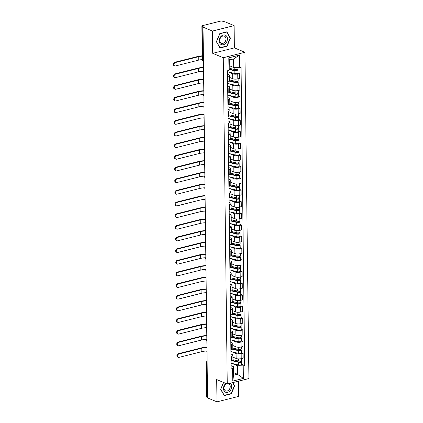 <?xml version="1.0" encoding="UTF-8"?>
<svg xmlns="http://www.w3.org/2000/svg" width="423" height="423" viewBox="0 0 423 423"><rect width="100%" height="100%" fill="white"/><g stroke="black" fill="none" stroke-linecap="round" stroke-linejoin="round"><path stroke-width="0.63" d="M234.104 25.613L212.446 31.064L203.029 27.13L207.556 397.916L216.973 401.85L216.703 379.584L227.257 383.989L248.914 378.537L244.928 52.288L234.374 47.878L234.104 25.613L224.687 21.679L224.053 21.837L222.588 21.229A1.576 0.508 -0.7 0 0 220.378 21.15L202.511 25.644A1.576 0.508 -0.7 0 0 201.877 26.062A1.576 0.508 -0.7 0 0 202.194 26.358L202.606 60.209A1.576 1.2 112.7 0 0 203.262 61.346L203.447 61.425M216.973 401.85L238.63 396.399L238.445 381.171M212.446 31.064L212.716 53.33L223.27 57.734L227.257 383.989M203.029 27.13L203.659 26.972L202.194 26.358M207.556 397.493L206.72 397.149A1.576 0.508 179.3 0 1 206.408 396.848L205.996 362.997A1.576 0.508 -0.7 0 0 206.308 363.299L206.72 397.149M232.914 357.128L236.145 358.477A3.627 1.163 -0.7 0 0 241.226 358.651L243.151 358.17L243.088 353.237L241.163 353.723A3.627 1.163 179.3 0 1 236.082 353.543L231.846 351.772M231.439 356.166L231.503 361.099A3.627 1.163 -0.7 0 0 232.951 360.147L232.893 355.214A3.627 1.163 179.3 0 1 231.439 356.166L230.969 356.288M231.503 361.099L231.032 361.221M241.48 352.565L243.088 353.237M230.942 354.014L232.169 354.527A3.627 1.163 179.3 0 1 232.893 355.214M232.772 345.469L236.002 346.818A3.627 1.163 -0.7 0 0 241.084 346.997L243.008 346.511L242.945 341.578L241.02 342.064A3.627 1.163 179.3 0 1 235.939 341.884L231.704 340.118M230.889 349.562L231.36 349.446A3.627 1.163 -0.7 0 0 232.809 348.489L232.75 343.555A3.627 1.163 179.3 0 1 231.296 344.512L230.826 344.629M241.337 340.906L242.945 341.578M230.799 342.36L232.026 342.873A3.627 1.163 179.3 0 1 232.75 343.555M232.634 333.816L235.86 335.159A3.627 1.163 -0.7 0 0 240.941 335.339L242.865 334.852L242.807 329.924L240.877 330.405A3.627 1.163 179.3 0 1 235.796 330.231L231.561 328.46M230.746 337.903L231.217 337.787A3.627 1.163 -0.7 0 0 232.671 336.835L232.608 331.902A3.627 1.163 179.3 0 1 231.154 332.853L230.683 332.97M241.195 329.247L242.807 329.924M230.657 330.701L231.883 331.214A3.627 1.163 179.3 0 1 232.608 331.902M232.491 322.157L235.717 323.505A3.627 1.163 -0.7 0 0 240.798 323.68L242.723 323.198L242.665 318.265L240.735 318.752A3.627 1.163 179.3 0 1 235.653 318.572L231.418 316.801M230.604 326.249L231.074 326.128A3.627 1.163 -0.7 0 0 232.528 325.176L232.465 320.243A3.627 1.163 179.3 0 1 231.011 321.194L230.54 321.316M241.052 317.594L242.665 318.265M230.514 319.042L231.741 319.555A3.627 1.163 179.3 0 1 232.465 320.243M232.349 310.498L235.574 311.846A3.627 1.163 -0.7 0 0 240.655 312.026L242.58 311.54L242.522 306.606L240.592 307.093A3.627 1.163 179.3 0 1 235.511 306.913L231.275 305.147M230.461 314.59L230.932 314.469A3.627 1.163 -0.7 0 0 232.386 313.517L232.322 308.584A3.627 1.163 179.3 0 1 230.868 309.541L230.398 309.657M240.909 305.935L242.522 306.606M230.371 307.389L231.598 307.902A3.627 1.163 179.3 0 1 232.322 308.584M232.206 298.844L235.431 300.187A3.627 1.163 -0.7 0 0 240.513 300.367L242.437 299.881L242.379 294.953L240.454 295.434A3.627 1.163 179.3 0 1 235.373 295.259L231.132 293.488M230.318 302.931L230.789 302.815A3.627 1.163 -0.7 0 0 232.243 301.863L232.179 296.93A3.627 1.163 179.3 0 1 230.731 297.882L230.255 297.998M240.766 294.276L242.379 294.953M230.228 295.73L231.455 296.243A3.627 1.163 179.3 0 1 232.179 296.93M232.063 287.185L235.288 288.534A3.627 1.163 -0.7 0 0 240.37 288.708L242.294 288.227L242.236 283.294L240.312 283.78A3.627 1.163 179.3 0 1 235.23 283.6L230.99 281.829M230.175 291.278L230.646 291.156A3.627 1.163 -0.7 0 0 232.1 290.204L232.037 285.271A3.627 1.163 179.3 0 1 230.588 286.223L230.117 286.345M240.624 282.622L242.236 283.294M230.086 284.071L231.312 284.584A3.627 1.163 179.3 0 1 232.037 285.271M231.92 275.526L235.146 276.875A3.627 1.163 -0.7 0 0 240.227 277.054L242.152 276.568L242.093 271.635L240.169 272.121A3.627 1.163 179.3 0 1 235.088 271.941L230.847 270.175M230.033 279.619L230.503 279.497A3.627 1.163 -0.7 0 0 231.957 278.546L231.894 273.612A3.627 1.163 179.3 0 1 230.445 274.569L229.975 274.686M240.481 270.963L242.093 271.635M229.943 272.417L231.17 272.93A3.627 1.163 179.3 0 1 231.894 273.612M231.778 263.873L235.003 265.216A3.627 1.163 -0.7 0 0 240.084 265.395L242.009 264.909L241.951 259.981L240.026 260.462A3.627 1.163 179.3 0 1 234.945 260.288L230.704 258.516M229.89 267.96L230.361 267.844A3.627 1.163 -0.7 0 0 231.815 266.892L231.751 261.959A3.627 1.163 179.3 0 1 230.302 262.91L229.832 263.027M240.338 259.304L241.951 259.981M229.8 260.758L231.027 261.271A3.627 1.163 179.3 0 1 231.751 261.959M231.635 252.214L234.86 253.562A3.627 1.163 -0.7 0 0 239.941 253.737L241.866 253.255L241.808 248.322L239.883 248.809A3.627 1.163 179.3 0 1 234.802 248.629L230.561 246.858M229.747 256.306L230.218 256.185A3.627 1.163 -0.7 0 0 231.672 255.233L231.614 250.3A3.627 1.163 179.3 0 1 230.16 251.251L229.689 251.373M240.195 247.651L241.808 248.322M229.657 249.099L230.884 249.612A3.627 1.163 179.3 0 1 231.614 250.3M231.492 240.555L234.717 241.903A3.627 1.163 -0.7 0 0 239.799 242.083L241.723 241.596L241.665 236.663L239.741 237.15A3.627 1.163 179.3 0 1 234.659 236.97L230.424 235.204M229.604 244.647L230.075 244.526A3.627 1.163 -0.7 0 0 231.529 243.574L231.471 238.641A3.627 1.163 179.3 0 1 230.017 239.598L229.546 239.714M240.053 235.992L241.665 236.663M229.52 237.446L230.741 237.959A3.627 1.163 179.3 0 1 231.471 238.641M231.349 228.901L234.575 230.244A3.627 1.163 -0.7 0 0 239.656 230.424L241.586 229.938L241.522 225.01L239.598 225.491A3.627 1.163 179.3 0 1 234.516 225.316L230.281 223.545M229.462 232.988L229.932 232.872A3.627 1.163 -0.7 0 0 231.386 231.92L231.328 226.987A3.627 1.163 179.3 0 1 229.874 227.939L229.403 228.055M239.91 224.333L241.522 225.01M229.377 225.787L230.604 226.3A3.627 1.163 179.3 0 1 231.328 226.987M231.207 217.242L234.432 218.591A3.627 1.163 -0.7 0 0 239.513 218.765L241.443 218.284L241.38 213.351L239.455 213.837A3.627 1.163 179.3 0 1 234.374 213.657L230.138 211.886M229.319 221.335L229.789 221.213A3.627 1.163 -0.7 0 0 231.244 220.261L231.185 215.328A3.627 1.163 179.3 0 1 229.731 216.28L229.261 216.402M239.767 212.679L241.38 213.351M229.234 214.128L230.461 214.641A3.627 1.163 179.3 0 1 231.185 215.328M231.064 205.583L234.289 206.932A3.627 1.163 -0.7 0 0 239.37 207.111L241.3 206.625L241.237 201.692L239.312 202.178A3.627 1.163 179.3 0 1 234.231 201.998L229.996 200.232M229.176 209.676L229.647 209.554A3.627 1.163 -0.7 0 0 231.101 208.602L231.043 203.669A3.627 1.163 179.3 0 1 229.589 204.626L229.118 204.743M239.624 201.02L241.237 201.692M229.092 202.474L230.318 202.987A3.627 1.163 179.3 0 1 231.043 203.669M230.921 193.93L234.152 195.273A3.627 1.163 -0.7 0 0 239.228 195.452L241.158 194.966L241.094 190.038L239.169 190.519A3.627 1.163 179.3 0 1 234.088 190.345L229.853 188.573M229.033 198.017L229.504 197.901A3.627 1.163 -0.7 0 0 230.958 196.949L230.9 192.016A3.627 1.163 179.3 0 1 229.446 192.967L228.975 193.084M239.481 189.361L241.094 190.038M228.949 190.815L230.175 191.328A3.627 1.163 179.3 0 1 230.9 192.016M230.778 182.271L234.009 183.619A3.627 1.163 -0.7 0 0 239.09 183.794L241.015 183.312L240.951 178.379L239.027 178.866A3.627 1.163 179.3 0 1 233.945 178.686L229.71 176.914M228.891 186.363L229.366 186.242A3.627 1.163 -0.7 0 0 230.815 185.29L230.757 180.357A3.627 1.163 179.3 0 1 229.303 181.308L228.832 181.43M239.339 177.708L240.951 178.379M228.806 179.156L230.033 179.669A3.627 1.163 179.3 0 1 230.757 180.357M230.635 170.612L233.866 171.96A3.627 1.163 -0.7 0 0 238.947 172.14L240.872 171.653L240.809 166.72L238.884 167.207A3.627 1.163 179.3 0 1 233.803 167.027L229.567 165.261M228.753 174.704L229.224 174.583A3.627 1.163 -0.7 0 0 230.672 173.631L230.614 168.698A3.627 1.163 179.3 0 1 229.16 169.655L228.69 169.771M239.201 166.049L240.809 166.72M228.663 167.503L229.89 168.016A3.627 1.163 179.3 0 1 230.614 168.698M230.493 158.958L233.723 160.301A3.627 1.163 -0.7 0 0 238.805 160.481L240.729 159.994L240.671 155.067L238.741 155.548A3.627 1.163 179.3 0 1 233.66 155.373L229.425 153.602M228.61 163.045L229.081 162.929A3.627 1.163 -0.7 0 0 230.53 161.977L230.472 157.044A3.627 1.163 179.3 0 1 229.017 157.996L228.547 158.112M239.058 154.39L240.671 155.067M228.52 155.844L229.747 156.357A3.627 1.163 179.3 0 1 230.472 157.044M230.355 147.299L233.581 148.647A3.627 1.163 -0.7 0 0 238.662 148.822L240.587 148.341L240.528 143.408L238.598 143.894A3.627 1.163 179.3 0 1 233.517 143.714L229.282 141.943M228.468 151.392L228.938 151.27A3.627 1.163 -0.7 0 0 230.392 150.318L230.329 145.385A3.627 1.163 179.3 0 1 228.875 146.337L228.404 146.458M238.916 142.736L240.528 143.408M228.378 144.185L229.604 144.698A3.627 1.163 179.3 0 1 230.329 145.385M230.212 135.64L233.438 136.989A3.627 1.163 -0.7 0 0 238.519 137.168L240.444 136.682L240.386 131.749L238.456 132.235A3.627 1.163 179.3 0 1 233.374 132.055L229.139 130.289M228.325 139.733L228.795 139.611A3.627 1.163 -0.7 0 0 230.249 138.659L230.186 133.726A3.627 1.163 179.3 0 1 228.732 134.683L228.261 134.8M238.773 131.077L240.386 131.749M228.235 132.531L229.462 133.044A3.627 1.163 179.3 0 1 230.186 133.726M230.07 123.987L233.295 125.33A3.627 1.163 -0.7 0 0 238.376 125.509L240.301 125.023L240.243 120.095L238.313 120.576A3.627 1.163 179.3 0 1 233.237 120.402L228.996 118.63M228.182 128.074L228.653 127.958A3.627 1.163 -0.7 0 0 230.107 127.006L230.043 122.073A3.627 1.163 179.3 0 1 228.589 123.024L228.119 123.141M238.63 119.418L240.243 120.095M228.092 120.872L229.319 121.385A3.627 1.163 179.3 0 1 230.043 122.073M229.927 112.328L233.152 113.676A3.627 1.163 -0.7 0 0 238.234 113.85L240.158 113.369L240.1 108.436L238.175 108.923A3.627 1.163 179.3 0 1 233.094 108.743L228.854 106.971M228.039 116.42L228.51 116.299A3.627 1.163 -0.7 0 0 229.964 115.347L229.901 110.414A3.627 1.163 179.3 0 1 228.452 111.365L227.976 111.487M238.487 107.765L240.1 108.436M227.949 109.213L229.176 109.726A3.627 1.163 179.3 0 1 229.901 110.414M229.784 100.669L233.01 102.017A3.627 1.163 -0.7 0 0 238.091 102.197L240.015 101.71L239.957 96.777L238.033 97.264A3.627 1.163 179.3 0 1 232.951 97.084L228.711 95.318M227.897 104.761L228.367 104.64A3.627 1.163 -0.7 0 0 229.821 103.688L229.758 98.755A3.627 1.163 179.3 0 1 228.309 99.712L227.838 99.828M238.345 96.106L239.957 96.777M227.807 97.56L229.033 98.073A3.627 1.163 179.3 0 1 229.758 98.755M229.641 89.015L232.867 90.358A3.627 1.163 -0.7 0 0 237.948 90.538L239.873 90.051L239.815 85.123L237.89 85.605A3.627 1.163 179.3 0 1 232.809 85.43L228.568 83.659M227.754 93.102L228.224 92.986A3.627 1.163 -0.7 0 0 229.678 92.034L229.615 87.101A3.627 1.163 179.3 0 1 228.166 88.053L227.696 88.169M238.202 84.447L239.815 85.123M227.664 85.901L228.891 86.414A3.627 1.163 179.3 0 1 229.615 87.101M229.499 77.356L232.724 78.704A3.627 1.163 -0.7 0 0 237.805 78.879L239.73 78.398L239.672 73.465L237.747 73.951A3.627 1.163 179.3 0 1 232.666 73.771L228.425 72M227.611 81.449L228.082 81.327A3.627 1.163 -0.7 0 0 229.536 80.375L229.478 75.442A3.627 1.163 179.3 0 1 228.023 76.394L227.553 76.515M238.059 72.793L239.672 73.465M227.521 74.242L228.748 74.755A3.627 1.163 179.3 0 1 229.478 75.442M233.517 372.621L237.467 374.27L237.361 365.673L231.989 363.431M231.085 365.673L233.448 366.662L233.549 375.254L237.467 374.27L243.368 378.432L232.761 381.102L232.608 368.549L233.448 366.662M229.774 65.872L233.718 67.521L233.612 58.929L229.7 59.913L229.805 68.505L228.965 70.392L227.479 70.768L231.122 368.925L232.608 368.549M228.965 70.392L228.811 57.84L239.418 55.17L239.571 67.728L233.718 67.521M237.361 365.673L243.214 365.879L244.7 365.509L241.057 67.352L239.571 67.728M243.214 365.879L243.368 378.432M244.928 52.288L223.27 57.734M223.54 382.434L220.626 389.313L224.232 395.637L231.27 393.871L234.696 385.771L232.872 382.572M234.374 47.878L212.716 53.33M219.807 33.591L216.38 41.692L219.986 48.016L227.019 46.244L230.45 38.149L226.844 31.825L219.807 33.591M241.618 364.219L244.7 365.509M232.761 381.102L233.549 375.254M233.612 58.929L239.418 55.17M229.7 59.913L228.811 57.84M234.273 385.596L234.696 385.771M230.836 393.691L231.27 393.871M230.027 37.975L230.45 38.149M226.591 46.065L227.019 46.244M178.263 357.345L177.649 357.086A1.814 1.38 -67.3 0 1 176.941 355.325A1.814 1.38 -67.3 0 1 178.326 353.697L178.945 353.951A1.814 1.38 112.7 0 0 177.554 355.584A1.814 1.38 112.7 0 0 178.263 357.345A1.814 1.38 112.7 0 0 178.982 357.387L201.84 351.64A9.47 3.04 179.3 0 1 206.979 350.979A1.576 1.576 0 0 0 207.006 352.496M232.772 360.518L239.037 362.014A0.946 0.301 -0.7 0 0 240.037 362.04A0.946 0.301 -0.7 0 0 240.565 361.76A0.946 0.301 -0.7 0 0 240.375 361.58L241.195 361.374A1.972 0.635 -0.7 0 1 241.591 361.744L241.623 364.436A1.972 0.635 -0.7 0 1 240.518 365.017A1.972 0.635 -0.7 0 1 238.44 364.975L231.053 363.209M232.301 360.824L238.408 362.284A1.972 0.635 -0.7 0 0 240.486 362.331A1.972 0.635 -0.7 0 0 241.591 361.744M240.37 361.073L240.38 361.94M232.946 359.714L238.392 361.015A1.972 0.635 -0.7 0 0 240.47 361.057A1.972 0.635 -0.7 0 0 241.575 360.475L241.549 358.572M241.189 360.856L241.195 361.374M206.937 347.214A10.496 3.368 -0.7 0 0 201.184 347.944L178.326 353.697M178.945 353.951L201.797 348.203A9.47 3.04 179.3 0 1 206.942 347.542M225.919 383.428A5.129 3.897 112.7 0 0 225.464 383.814A5.129 3.897 112.7 0 0 224.042 390.826A5.129 3.897 112.7 0 0 229.668 391.196A5.129 3.897 112.7 0 0 230.292 383.222M226.723 383.767A3.881 2.95 112.7 0 0 225.544 384.528A3.881 2.95 112.7 0 0 224.026 388.118A3.881 2.95 112.7 0 0 225.639 390.905A3.881 2.95 112.7 0 0 228.727 390.117A3.881 2.95 112.7 0 0 230.244 386.527A3.881 2.95 112.7 0 0 228.632 383.74A3.881 2.95 112.7 0 0 228.473 383.682M232.592 382.646L234.384 385.787L231.058 393.633L224.243 395.346L220.748 389.218L223.608 382.466M225.422 43.569A5.129 3.897 112.7 0 0 226.844 36.558A5.129 3.897 112.7 0 0 221.218 36.188A5.129 3.897 112.7 0 0 219.796 43.204A5.129 3.897 112.7 0 0 225.422 43.569M224.481 42.496A3.881 2.95 112.7 0 0 225.993 38.905A3.881 2.95 112.7 0 0 224.386 36.119A3.881 2.95 112.7 0 0 221.298 36.907A3.881 2.95 112.7 0 0 219.78 40.497A3.881 2.95 112.7 0 0 221.393 43.283A3.881 2.95 112.7 0 0 224.481 42.496M216.502 41.597L219.828 33.75L226.643 32.037L230.138 38.165L226.813 46.012L219.997 47.725L216.433 41.565M178.12 345.686L177.507 345.432A1.814 1.38 -67.3 0 1 176.798 343.672A1.814 1.38 -67.3 0 1 178.183 342.038L178.802 342.297A1.814 1.38 112.7 0 0 177.411 343.925A1.814 1.38 112.7 0 0 178.12 345.686A1.814 1.38 112.7 0 0 178.844 345.734L201.697 339.981A9.47 3.04 179.3 0 1 206.836 339.32A1.576 1.576 0 0 0 206.863 340.838M232.629 348.864L238.895 350.36A0.946 0.301 -0.7 0 0 239.894 350.381A0.946 0.301 -0.7 0 0 240.423 350.101A0.946 0.301 -0.7 0 0 240.232 349.921L241.052 349.715A1.972 0.635 -0.7 0 1 241.448 350.091L241.48 352.777A1.972 0.635 -0.7 0 1 240.375 353.364A1.972 0.635 -0.7 0 1 238.297 353.316L230.91 351.55M232.158 349.165L238.265 350.625A1.972 0.635 -0.7 0 0 240.343 350.672A1.972 0.635 -0.7 0 0 241.448 350.091M240.227 349.419L240.238 350.286M232.803 348.055L238.249 349.356A1.972 0.635 -0.7 0 0 240.327 349.403A1.972 0.635 -0.7 0 0 241.433 348.816L241.406 346.913M241.047 349.202L241.052 349.715M206.794 335.555A10.496 3.368 -0.7 0 0 201.041 336.285L178.183 342.038M178.802 342.297L201.655 336.544A9.47 3.04 179.3 0 1 206.799 335.883M177.977 334.033L177.364 333.773A1.814 1.38 -67.3 0 1 176.655 332.013A1.814 1.38 -67.3 0 1 178.041 330.379L178.659 330.638A1.814 1.38 112.7 0 0 177.269 332.272A1.814 1.38 112.7 0 0 177.977 334.033A1.814 1.38 112.7 0 0 178.702 334.075L201.554 328.322A9.47 3.04 179.3 0 1 206.694 327.666A1.576 1.576 0 0 0 206.72 329.179M232.486 337.205L238.752 338.701A0.946 0.301 -0.7 0 0 239.751 338.723A0.946 0.301 -0.7 0 0 240.28 338.442A0.946 0.301 -0.7 0 0 240.09 338.263L240.909 338.056A1.972 0.635 -0.7 0 1 241.306 338.432L241.337 341.123A1.972 0.635 -0.7 0 1 240.238 341.705A1.972 0.635 -0.7 0 1 238.154 341.657L230.768 339.896M232.016 337.512L238.123 338.971A1.972 0.635 -0.7 0 0 240.201 339.013A1.972 0.635 -0.7 0 0 241.306 338.432M240.084 337.76L240.095 338.627M232.666 336.396L238.107 337.697A1.972 0.635 -0.7 0 0 240.185 337.744A1.972 0.635 -0.7 0 0 241.29 337.163L241.269 335.259M240.904 337.543L240.909 338.056M206.651 323.896A10.496 3.368 -0.7 0 0 200.899 324.631L178.041 330.379M178.659 330.638L201.517 324.885A9.47 3.04 179.3 0 1 206.657 324.23M177.834 322.374L177.221 322.115A1.814 1.38 -67.3 0 1 176.513 320.354A1.814 1.38 -67.3 0 1 177.898 318.725L178.517 318.979A1.814 1.38 112.7 0 0 177.126 320.613A1.814 1.38 112.7 0 0 177.834 322.374A1.814 1.38 112.7 0 0 178.559 322.416L201.417 316.668A9.47 3.04 179.3 0 1 206.551 316.007A1.576 1.576 0 0 0 206.577 317.525M232.343 325.546L238.609 327.042A0.946 0.301 -0.7 0 0 239.608 327.069A0.946 0.301 -0.7 0 0 240.137 326.789A0.946 0.301 -0.7 0 0 239.947 326.609L240.766 326.403A1.972 0.635 -0.7 0 1 241.163 326.773L241.195 329.464A1.972 0.635 -0.7 0 1 240.095 330.046A1.972 0.635 -0.7 0 1 238.012 330.003L230.625 328.237M231.873 325.853L237.98 327.312A1.972 0.635 -0.7 0 0 240.058 327.36A1.972 0.635 -0.7 0 0 241.163 326.773M239.941 326.101L239.952 326.968M232.523 324.742L237.964 326.043A1.972 0.635 -0.7 0 0 240.042 326.085A1.972 0.635 -0.7 0 0 241.147 325.504L241.126 323.6M240.761 325.884L240.766 326.403M206.514 312.243A10.496 3.368 -0.7 0 0 200.756 312.972L177.898 318.725M178.517 318.979L201.374 313.232A9.47 3.04 179.3 0 1 206.514 312.571M177.697 310.715L177.078 310.461A1.814 1.38 -67.3 0 1 176.37 308.7A1.814 1.38 -67.3 0 1 177.755 307.066L178.374 307.325A1.814 1.38 112.7 0 0 176.983 308.954A1.814 1.38 112.7 0 0 177.697 310.715A1.814 1.38 112.7 0 0 178.416 310.762L201.274 305.009A9.47 3.04 179.3 0 1 206.408 304.349M232.201 313.892L238.466 315.389A0.946 0.301 -0.7 0 0 239.466 315.41A0.946 0.301 -0.7 0 0 239.994 315.13A0.946 0.301 -0.7 0 0 239.804 314.95L240.624 314.744A1.972 0.635 -0.7 0 1 241.02 315.119L241.052 317.805A1.972 0.635 -0.7 0 1 239.952 318.392A1.972 0.635 -0.7 0 1 237.869 318.345L230.482 316.578M231.735 314.194L237.837 315.653A1.972 0.635 -0.7 0 0 239.915 315.701A1.972 0.635 -0.7 0 0 241.02 315.119M239.799 314.448L239.809 315.315M232.38 313.083L237.821 314.384A1.972 0.635 -0.7 0 0 239.899 314.432A1.972 0.635 -0.7 0 0 241.004 313.845L240.983 311.941M240.618 314.231L240.624 314.744M206.371 300.584A10.496 3.368 -0.7 0 0 200.613 301.313L177.755 307.066M178.374 307.325L201.232 301.573A9.47 3.04 179.3 0 1 206.371 300.912M177.554 299.061L176.936 298.802A1.814 1.38 -67.3 0 1 176.227 297.041A1.814 1.38 -67.3 0 1 177.618 295.407L178.231 295.666A1.814 1.38 112.7 0 0 176.84 297.3A1.814 1.38 112.7 0 0 177.554 299.061A1.814 1.38 112.7 0 0 178.273 299.103L201.131 293.351A9.47 3.04 179.3 0 1 206.271 292.695A1.576 1.576 0 0 0 206.292 294.207M232.058 302.234L238.323 303.73A0.946 0.301 -0.7 0 0 239.323 303.751A0.946 0.301 -0.7 0 0 239.852 303.471A0.946 0.301 -0.7 0 0 239.661 303.291L240.486 303.085A1.972 0.635 -0.7 0 1 240.877 303.46L240.909 306.152A1.972 0.635 -0.7 0 1 239.809 306.733A1.972 0.635 -0.7 0 1 237.726 306.686L230.339 304.925M231.593 302.54L237.694 304A1.972 0.635 -0.7 0 0 239.772 304.042A1.972 0.635 -0.7 0 0 240.877 303.46M239.656 302.789L239.667 303.656M232.238 301.425L237.678 302.725A1.972 0.635 -0.7 0 0 239.762 302.773A1.972 0.635 -0.7 0 0 240.861 302.191L240.84 300.288M240.476 302.572L240.486 303.085M206.228 288.925A10.496 3.368 -0.7 0 0 200.47 289.66L177.618 295.407M178.231 295.666L201.089 289.914A9.47 3.04 179.3 0 1 206.228 289.258M177.411 287.402L176.793 287.143A1.814 1.38 -67.3 0 1 176.084 285.382A1.814 1.38 -67.3 0 1 177.475 283.754L178.088 284.007A1.814 1.38 112.7 0 0 176.698 285.641A1.814 1.38 112.7 0 0 177.411 287.402A1.814 1.38 112.7 0 0 178.131 287.444L200.988 281.697A9.47 3.04 179.3 0 1 206.128 281.036A1.576 1.576 0 0 0 206.149 282.553M231.915 290.575L238.181 292.071A0.946 0.301 -0.7 0 0 239.18 292.097A0.946 0.301 -0.7 0 0 239.709 291.817A0.946 0.301 -0.7 0 0 239.518 291.637L240.343 291.431A1.972 0.635 -0.7 0 1 240.735 291.801L240.766 294.493A1.972 0.635 -0.7 0 1 239.667 295.074A1.972 0.635 -0.7 0 1 237.583 295.032L230.202 293.266M231.45 290.881L237.552 292.341A1.972 0.635 -0.7 0 0 239.635 292.388A1.972 0.635 -0.7 0 0 240.735 291.801M239.513 291.13L239.524 291.997M232.095 289.771L237.536 291.072A1.972 0.635 -0.7 0 0 239.619 291.114A1.972 0.635 -0.7 0 0 240.719 290.532L240.698 288.629M240.333 290.913L240.343 291.431M206.086 277.271A10.496 3.368 -0.7 0 0 200.328 278.001L177.475 283.754M178.088 284.007L200.946 278.26A9.47 3.04 179.3 0 1 206.086 277.599M177.269 275.743L176.65 275.489A1.814 1.38 -67.3 0 1 175.942 273.729A1.814 1.38 -67.3 0 1 177.332 272.095L177.946 272.354A1.814 1.38 112.7 0 0 176.555 273.982A1.814 1.38 112.7 0 0 177.269 275.743A1.814 1.38 112.7 0 0 177.988 275.791L200.846 270.038A9.47 3.04 179.3 0 1 205.985 269.377A1.576 1.576 0 0 0 206.006 270.894M231.772 278.921L238.038 280.417A0.946 0.301 -0.7 0 0 239.037 280.438A0.946 0.301 -0.7 0 0 239.566 280.158A0.946 0.301 -0.7 0 0 239.376 279.978L240.201 279.772A1.972 0.635 -0.7 0 1 240.592 280.148L240.624 282.834A1.972 0.635 -0.7 0 1 239.524 283.421A1.972 0.635 -0.7 0 1 237.44 283.373L230.059 281.607M231.307 279.222L237.409 280.682A1.972 0.635 -0.7 0 0 239.492 280.729A1.972 0.635 -0.7 0 0 240.592 280.148M239.37 279.476L239.381 280.343M231.952 278.112L237.393 279.413A1.972 0.635 -0.7 0 0 239.476 279.46A1.972 0.635 -0.7 0 0 240.576 278.873L240.555 276.97M240.19 279.259L240.201 279.772M205.943 265.612A10.496 3.368 -0.7 0 0 200.185 266.342L177.332 272.095M177.946 272.354L200.803 266.601A9.47 3.04 179.3 0 1 205.948 265.94M177.126 264.089L176.507 263.83A1.814 1.38 -67.3 0 1 175.799 262.07A1.814 1.38 -67.3 0 1 177.189 260.436L177.803 260.695A1.814 1.38 112.7 0 0 176.412 262.329A1.814 1.38 112.7 0 0 177.126 264.089A1.814 1.38 112.7 0 0 177.845 264.132L200.703 258.379A9.47 3.04 179.3 0 1 205.842 257.723A1.576 1.576 0 0 0 205.864 259.236M231.63 267.262L237.895 268.758A0.946 0.301 -0.7 0 0 238.895 268.779A0.946 0.301 -0.7 0 0 239.423 268.499A0.946 0.301 -0.7 0 0 239.233 268.319L240.058 268.113A1.972 0.635 -0.7 0 1 240.449 268.489L240.481 271.18A1.972 0.635 -0.7 0 1 239.381 271.762A1.972 0.635 -0.7 0 1 237.298 271.714L229.916 269.953M231.164 267.569L237.266 269.028A1.972 0.635 -0.7 0 0 239.349 269.07A1.972 0.635 -0.7 0 0 240.449 268.489M239.228 267.817L239.238 268.684M231.809 266.453L237.25 267.754A1.972 0.635 -0.7 0 0 239.333 267.801A1.972 0.635 -0.7 0 0 240.433 267.22L240.412 265.316M240.053 267.6L240.058 268.113M205.8 253.953A10.496 3.368 -0.7 0 0 200.047 254.688L177.189 260.436M177.803 260.695L200.661 254.942A9.47 3.04 179.3 0 1 205.805 254.286M176.983 252.431L176.365 252.171A1.814 1.38 -67.3 0 1 175.656 250.411A1.814 1.38 -67.3 0 1 177.047 248.782L177.66 249.036A1.814 1.38 112.7 0 0 176.275 250.67A1.814 1.38 112.7 0 0 176.983 252.431A1.814 1.38 112.7 0 0 177.702 252.473L200.56 246.725A9.47 3.04 179.3 0 1 205.7 246.064A1.576 1.576 0 0 0 205.721 247.582M231.487 255.603L237.752 257.099A0.946 0.301 -0.7 0 0 238.752 257.126A0.946 0.301 -0.7 0 0 239.281 256.846A0.946 0.301 -0.7 0 0 239.095 256.666L239.915 256.46A1.972 0.635 -0.7 0 1 240.306 256.83L240.343 259.521A1.972 0.635 -0.7 0 1 239.238 260.103A1.972 0.635 -0.7 0 1 237.155 260.06L229.774 258.294M231.021 255.91L237.123 257.369A1.972 0.635 -0.7 0 0 239.207 257.417A1.972 0.635 -0.7 0 0 240.306 256.83M239.085 256.158L239.095 257.025M231.667 254.799L237.107 256.1A1.972 0.635 -0.7 0 0 239.191 256.142A1.972 0.635 -0.7 0 0 240.29 255.561L240.269 253.657M239.91 255.941L239.915 256.46M205.657 242.3A10.496 3.368 -0.7 0 0 199.905 243.029L177.047 248.782M177.66 249.036L200.518 243.288A9.47 3.04 179.3 0 1 205.663 242.628M176.84 240.772L176.227 240.518A1.814 1.38 -67.3 0 1 175.513 238.757A1.814 1.38 -67.3 0 1 176.904 237.123L177.517 237.382A1.814 1.38 112.7 0 0 176.132 239.011A1.814 1.38 112.7 0 0 176.84 240.772A1.814 1.38 112.7 0 0 177.56 240.819L200.417 235.066A9.47 3.04 179.3 0 1 205.557 234.405A1.576 1.576 0 0 0 205.578 235.923M231.344 243.949L237.61 245.446A0.946 0.301 -0.7 0 0 238.609 245.467A0.946 0.301 -0.7 0 0 239.138 245.187A0.946 0.301 -0.7 0 0 238.953 245.007L239.772 244.801A1.972 0.635 -0.7 0 1 240.164 245.176L240.201 247.862A1.972 0.635 -0.7 0 1 239.095 248.449A1.972 0.635 -0.7 0 1 237.012 248.401L229.631 246.635M230.879 244.251L236.98 245.71A1.972 0.635 -0.7 0 0 239.064 245.758A1.972 0.635 -0.7 0 0 240.164 245.176M238.942 244.505L238.953 245.372M231.524 243.14L236.965 244.441A1.972 0.635 -0.7 0 0 239.048 244.489A1.972 0.635 -0.7 0 0 240.148 243.902L240.127 241.998M239.767 244.288L239.772 244.801M205.515 230.641A10.496 3.368 -0.7 0 0 199.762 231.37L176.904 237.123M177.517 237.382L200.375 231.63A9.47 3.04 179.3 0 1 205.52 230.969M176.698 229.118L176.084 228.859A1.814 1.38 -67.3 0 1 175.371 227.098A1.814 1.38 -67.3 0 1 176.761 225.464L177.374 225.723A1.814 1.38 112.7 0 0 175.989 227.357A1.814 1.38 112.7 0 0 176.698 229.118A1.814 1.38 112.7 0 0 177.417 229.16L200.275 223.407A9.47 3.04 179.3 0 1 205.414 222.752M231.201 232.29L237.467 233.787A0.946 0.301 -0.7 0 0 238.466 233.808A0.946 0.301 -0.7 0 0 238.995 233.528A0.946 0.301 -0.7 0 0 238.81 233.348L239.63 233.142A1.972 0.635 -0.7 0 1 240.021 233.517L240.058 236.208A1.972 0.635 -0.7 0 1 238.953 236.79A1.972 0.635 -0.7 0 1 236.869 236.743L229.488 234.982M230.736 232.597L236.838 234.056A1.972 0.635 -0.7 0 0 238.921 234.099A1.972 0.635 -0.7 0 0 240.021 233.517M238.799 232.846L238.81 233.713M231.381 231.481L236.822 232.782A1.972 0.635 -0.7 0 0 238.905 232.83A1.972 0.635 -0.7 0 0 240.005 232.248L239.984 230.345M239.624 232.629L239.63 233.142M205.372 218.982A10.496 3.368 -0.7 0 0 199.619 219.717L176.761 225.464M177.374 225.723L200.232 219.971A9.47 3.04 179.3 0 1 205.377 219.315M176.555 217.459L175.942 217.2A1.814 1.38 -67.3 0 1 175.228 215.439A1.814 1.38 -67.3 0 1 176.618 213.811L177.232 214.064A1.814 1.38 112.7 0 0 175.846 215.698A1.814 1.38 112.7 0 0 176.555 217.459A1.814 1.38 112.7 0 0 177.274 217.501L200.132 211.754A9.47 3.04 179.3 0 1 205.271 211.093M231.064 220.632L237.324 222.128A0.946 0.301 -0.7 0 0 238.323 222.154A0.946 0.301 -0.7 0 0 238.852 221.874A0.946 0.301 -0.7 0 0 238.667 221.694L239.487 221.488A1.972 0.635 -0.7 0 1 239.878 221.858L239.915 224.55A1.972 0.635 -0.7 0 1 238.81 225.131A1.972 0.635 -0.7 0 1 236.732 225.089L229.345 223.323M230.593 220.938L236.695 222.398A1.972 0.635 -0.7 0 0 238.778 222.445A1.972 0.635 -0.7 0 0 239.878 221.858M238.662 221.187L238.672 222.054M231.238 219.828L236.679 221.129A1.972 0.635 -0.7 0 0 238.762 221.171A1.972 0.635 -0.7 0 0 239.867 220.589L239.841 218.686M239.481 220.97L239.487 221.488M205.229 207.328A10.496 3.368 -0.7 0 0 199.476 208.058L176.618 213.811M177.232 214.064L200.09 208.317A9.47 3.04 179.3 0 1 205.234 207.656M176.412 205.8L175.799 205.546A1.814 1.38 -67.3 0 1 175.085 203.786A1.814 1.38 -67.3 0 1 176.476 202.152L177.089 202.411A1.814 1.38 112.7 0 0 175.704 204.039A1.814 1.38 112.7 0 0 176.412 205.8A1.814 1.38 112.7 0 0 177.131 205.848L199.989 200.095A9.47 3.04 179.3 0 1 205.129 199.434M230.921 208.978L237.187 210.474A0.946 0.301 -0.7 0 0 238.181 210.495A0.946 0.301 -0.7 0 0 238.715 210.215A0.946 0.301 -0.7 0 0 238.524 210.035L239.344 209.829A1.972 0.635 -0.7 0 1 239.741 210.205L239.772 212.891A1.972 0.635 -0.7 0 1 238.667 213.478A1.972 0.635 -0.7 0 1 236.589 213.43L229.203 211.664M230.45 209.279L236.552 210.739A1.972 0.635 -0.7 0 0 238.635 210.786A1.972 0.635 -0.7 0 0 239.741 210.205M238.519 209.533L238.53 210.4M231.095 208.169L236.536 209.47A1.972 0.635 -0.7 0 0 238.62 209.517A1.972 0.635 -0.7 0 0 239.725 208.93L239.698 207.027M239.339 209.316L239.344 209.829M205.086 195.669A10.496 3.368 -0.7 0 0 199.333 196.399L176.476 202.152M177.089 202.411L199.947 196.658A9.47 3.04 179.3 0 1 205.092 195.997M176.269 194.146L175.656 193.887A1.814 1.38 -67.3 0 1 174.942 192.127A1.814 1.38 -67.3 0 1 176.333 190.493L176.946 190.752A1.814 1.38 112.7 0 0 175.561 192.386A1.814 1.38 112.7 0 0 176.269 194.146A1.814 1.38 112.7 0 0 176.988 194.189L199.846 188.436A9.47 3.04 179.3 0 1 204.986 187.78M230.778 197.319L237.044 198.815A0.946 0.301 -0.7 0 0 238.043 198.836A0.946 0.301 -0.7 0 0 238.572 198.556A0.946 0.301 -0.7 0 0 238.382 198.376L239.201 198.17A1.972 0.635 -0.7 0 1 239.598 198.546L239.63 201.237A1.972 0.635 -0.7 0 1 238.524 201.819A1.972 0.635 -0.7 0 1 236.446 201.771L229.06 200.01M230.308 197.626L236.409 199.085A1.972 0.635 -0.7 0 0 238.493 199.127A1.972 0.635 -0.7 0 0 239.598 198.546M238.376 197.874L238.387 198.741M230.953 196.51L236.394 197.811A1.972 0.635 -0.7 0 0 238.477 197.858A1.972 0.635 -0.7 0 0 239.582 197.277L239.555 195.373M239.196 197.657L239.201 198.17M204.944 184.01A10.496 3.368 -0.7 0 0 199.191 184.745L176.333 190.493M176.946 190.752L199.804 184.999A9.47 3.04 179.3 0 1 204.949 184.343M176.127 182.487L175.513 182.228A1.814 1.38 -67.3 0 1 174.805 180.468A1.814 1.38 -67.3 0 1 176.19 178.839L176.803 179.093A1.814 1.38 112.7 0 0 175.418 180.727A1.814 1.38 112.7 0 0 176.127 182.487A1.814 1.38 112.7 0 0 176.846 182.53L199.704 176.782A9.47 3.04 179.3 0 1 204.843 176.121A1.576 1.576 0 0 0 204.864 177.639M230.635 185.66L236.901 187.156A0.946 0.301 -0.7 0 0 237.9 187.183A0.946 0.301 -0.7 0 0 238.429 186.903A0.946 0.301 -0.7 0 0 238.239 186.723L239.058 186.517A1.972 0.635 -0.7 0 1 239.455 186.887L239.487 189.578A1.972 0.635 -0.7 0 1 238.382 190.16A1.972 0.635 -0.7 0 1 236.304 190.117L228.917 188.351M230.165 185.967L236.267 187.426A1.972 0.635 -0.7 0 0 238.35 187.474A1.972 0.635 -0.7 0 0 239.455 186.887M238.234 186.215L238.244 187.082M230.81 184.856L236.256 186.157A1.972 0.635 -0.7 0 0 238.334 186.199A1.972 0.635 -0.7 0 0 239.439 185.618L239.413 183.714M239.053 185.998L239.058 186.517M204.801 172.357A10.496 3.368 -0.7 0 0 199.048 173.086L176.19 178.839M176.803 179.093L199.661 173.345A9.47 3.04 179.3 0 1 204.806 172.684M175.984 170.829L175.371 170.575A1.814 1.38 -67.3 0 1 174.662 168.814A1.814 1.38 -67.3 0 1 176.047 167.18L176.666 167.439A1.814 1.38 112.7 0 0 175.275 169.068A1.814 1.38 112.7 0 0 175.984 170.829A1.814 1.38 112.7 0 0 176.703 170.876L199.561 165.123A9.47 3.04 179.3 0 1 204.7 164.462A1.576 1.576 0 0 0 204.727 165.98M230.493 174.006L236.758 175.503A0.946 0.301 -0.7 0 0 237.758 175.524A0.946 0.301 -0.7 0 0 238.286 175.244A0.946 0.301 -0.7 0 0 238.096 175.064L238.916 174.858A1.972 0.635 -0.7 0 1 239.312 175.233L239.344 177.919A1.972 0.635 -0.7 0 1 238.239 178.506A1.972 0.635 -0.7 0 1 236.161 178.458L228.774 176.692M230.022 174.308L236.129 175.767A1.972 0.635 -0.7 0 0 238.207 175.815A1.972 0.635 -0.7 0 0 239.312 175.233M238.091 174.562L238.101 175.429M230.667 173.197L236.113 174.498A1.972 0.635 -0.7 0 0 238.191 174.546A1.972 0.635 -0.7 0 0 239.296 173.959L239.27 172.055M238.91 174.345L238.916 174.858M204.658 160.698A10.496 3.368 -0.7 0 0 198.905 161.427L176.047 167.18M176.666 167.439L199.519 161.686A9.47 3.04 179.3 0 1 204.663 161.026M175.841 159.175L175.228 158.916A1.814 1.38 -67.3 0 1 174.519 157.155A1.814 1.38 -67.3 0 1 175.905 155.521L176.523 155.78A1.814 1.38 112.7 0 0 175.133 157.414A1.814 1.38 112.7 0 0 175.841 159.175A1.814 1.38 112.7 0 0 176.565 159.217L199.418 153.464A9.47 3.04 179.3 0 1 204.558 152.809M230.35 162.347L236.616 163.844A0.946 0.301 -0.7 0 0 237.615 163.865A0.946 0.301 -0.7 0 0 238.144 163.585A0.946 0.301 -0.7 0 0 237.953 163.405L238.773 163.199A1.972 0.635 -0.7 0 1 239.169 163.574L239.201 166.265A1.972 0.635 -0.7 0 1 238.096 166.847A1.972 0.635 -0.7 0 1 236.018 166.799L228.632 165.039M229.879 162.654L235.986 164.113A1.972 0.635 -0.7 0 0 238.064 164.156A1.972 0.635 -0.7 0 0 239.169 163.574M237.948 162.903L237.959 163.77M230.524 161.538L235.971 162.839A1.972 0.635 -0.7 0 0 238.049 162.887A1.972 0.635 -0.7 0 0 239.154 162.305L239.127 160.402M238.768 162.686L238.773 163.199M204.515 149.039A10.496 3.368 -0.7 0 0 198.762 149.774L175.905 155.521M176.523 155.78L199.376 150.028A9.47 3.04 179.3 0 1 204.521 149.372M175.698 147.516L175.085 147.257A1.814 1.38 -67.3 0 1 174.376 145.496A1.814 1.38 -67.3 0 1 175.762 143.868L176.38 144.121A1.814 1.38 112.7 0 0 174.99 145.755A1.814 1.38 112.7 0 0 175.698 147.516A1.814 1.38 112.7 0 0 176.423 147.558L199.275 141.811A9.47 3.04 179.3 0 1 204.415 141.15A1.576 1.576 0 0 0 204.441 142.667M230.207 150.688L236.473 152.185A0.946 0.301 -0.7 0 0 237.472 152.211A0.946 0.301 -0.7 0 0 238.001 151.931A0.946 0.301 -0.7 0 0 237.811 151.751L238.63 151.545A1.972 0.635 -0.7 0 1 239.027 151.915L239.058 154.607A1.972 0.635 -0.7 0 1 237.959 155.188A1.972 0.635 -0.7 0 1 235.875 155.146L228.489 153.38M229.737 150.995L235.844 152.454A1.972 0.635 -0.7 0 0 237.922 152.502A1.972 0.635 -0.7 0 0 239.027 151.915M237.805 151.244L237.816 152.111M230.387 149.885L235.828 151.185A1.972 0.635 -0.7 0 0 237.906 151.228A1.972 0.635 -0.7 0 0 239.011 150.646L238.99 148.743M238.625 151.027L238.63 151.545M204.372 137.385A10.496 3.368 -0.7 0 0 198.62 138.115L175.762 143.868M176.38 144.121L199.238 138.374A9.47 3.04 179.3 0 1 204.378 137.713M175.556 135.857L174.942 135.603A1.814 1.38 -67.3 0 1 174.234 133.842A1.814 1.38 -67.3 0 1 175.619 132.209L176.238 132.468A1.814 1.38 112.7 0 0 174.847 134.096A1.814 1.38 112.7 0 0 175.556 135.857A1.814 1.38 112.7 0 0 176.28 135.905L199.138 130.152A9.47 3.04 179.3 0 1 204.272 129.491A1.576 1.576 0 0 0 204.298 131.008M230.064 139.035L236.33 140.531A0.946 0.301 -0.7 0 0 237.329 140.552A0.946 0.301 -0.7 0 0 237.858 140.272A0.946 0.301 -0.7 0 0 237.668 140.092L238.487 139.886A1.972 0.635 -0.7 0 1 238.884 140.262L238.916 142.948A1.972 0.635 -0.7 0 1 237.816 143.534A1.972 0.635 -0.7 0 1 235.733 143.487L228.346 141.721M229.599 139.336L235.701 140.796A1.972 0.635 -0.7 0 0 237.779 140.843A1.972 0.635 -0.7 0 0 238.884 140.262M237.663 139.59L237.673 140.457M230.244 138.226L235.685 139.527A1.972 0.635 -0.7 0 0 237.763 139.574A1.972 0.635 -0.7 0 0 238.868 138.987L238.847 137.084M238.482 139.373L238.487 139.886M204.235 125.726A10.496 3.368 -0.7 0 0 198.477 126.456L175.619 132.209M176.238 132.468L199.096 126.715A9.47 3.04 179.3 0 1 204.235 126.054M175.418 124.203L174.799 123.944A1.814 1.38 -67.3 0 1 174.091 122.184A1.814 1.38 -67.3 0 1 175.476 120.55L176.095 120.809A1.814 1.38 112.7 0 0 174.704 122.443A1.814 1.38 112.7 0 0 175.418 124.203A1.814 1.38 112.7 0 0 176.137 124.246L198.995 118.493A9.47 3.04 179.3 0 1 204.135 117.837A1.576 1.576 0 0 0 204.156 119.349M229.922 127.376L236.187 128.872A0.946 0.301 -0.7 0 0 237.187 128.893A0.946 0.301 -0.7 0 0 237.715 128.613A0.946 0.301 -0.7 0 0 237.525 128.433L238.345 128.227A1.972 0.635 -0.7 0 1 238.741 128.603L238.773 131.294A1.972 0.635 -0.7 0 1 237.673 131.876A1.972 0.635 -0.7 0 1 235.59 131.828L228.203 130.067M229.456 127.683L235.558 129.142A1.972 0.635 -0.7 0 0 237.636 129.184A1.972 0.635 -0.7 0 0 238.741 128.603M237.52 127.931L237.53 128.798M230.101 126.567L235.542 127.868A1.972 0.635 -0.7 0 0 237.626 127.915A1.972 0.635 -0.7 0 0 238.725 127.334L238.704 125.43M238.339 127.714L238.345 128.227M204.092 114.067A10.496 3.368 -0.7 0 0 198.334 114.802L175.476 120.55M176.095 120.809L198.953 115.056A9.47 3.04 179.3 0 1 204.092 114.4M175.275 112.544L174.657 112.285A1.814 1.38 -67.3 0 1 173.948 110.525A1.814 1.38 -67.3 0 1 175.339 108.896L175.952 109.15A1.814 1.38 112.7 0 0 174.562 110.784A1.814 1.38 112.7 0 0 175.275 112.544A1.814 1.38 112.7 0 0 175.994 112.587L198.852 106.839A9.47 3.04 179.3 0 1 203.992 106.178A1.576 1.576 0 0 0 204.013 107.696M229.779 115.717L236.045 117.213A0.946 0.301 -0.7 0 0 237.044 117.24A0.946 0.301 -0.7 0 0 237.573 116.96A0.946 0.301 -0.7 0 0 237.382 116.78L238.207 116.574A1.972 0.635 -0.7 0 1 238.598 116.944L238.63 119.635A1.972 0.635 -0.7 0 1 237.53 120.217A1.972 0.635 -0.7 0 1 235.447 120.174L228.06 118.408M229.314 116.024L235.415 117.483A1.972 0.635 -0.7 0 0 237.499 117.531A1.972 0.635 -0.7 0 0 238.598 116.944M237.377 116.272L237.388 117.139M229.959 114.913L235.4 116.214A1.972 0.635 -0.7 0 0 237.483 116.256A1.972 0.635 -0.7 0 0 238.583 115.675L238.561 113.771M238.197 116.055L238.207 116.574M203.949 102.414A10.496 3.368 -0.7 0 0 198.191 103.143L175.339 108.896M175.952 109.15L198.81 103.402A9.47 3.04 179.3 0 1 203.949 102.741M175.133 100.886L174.514 100.632A1.814 1.38 -67.3 0 1 173.805 98.871A1.814 1.38 -67.3 0 1 175.196 97.237L175.809 97.496A1.814 1.38 112.7 0 0 174.419 99.125A1.814 1.38 112.7 0 0 175.133 100.886A1.814 1.38 112.7 0 0 175.852 100.933L198.71 95.18A9.47 3.04 179.3 0 1 203.849 94.519A1.576 1.576 0 0 0 203.87 96.037M229.636 104.063L235.902 105.56A0.946 0.301 -0.7 0 0 236.901 105.581A0.946 0.301 -0.7 0 0 237.43 105.301A0.946 0.301 -0.7 0 0 237.24 105.121L238.064 104.915A1.972 0.635 -0.7 0 1 238.456 105.29L238.487 107.976A1.972 0.635 -0.7 0 1 237.388 108.563A1.972 0.635 -0.7 0 1 235.304 108.515L227.923 106.749M229.171 104.365L235.273 105.824A1.972 0.635 -0.7 0 0 237.356 105.872A1.972 0.635 -0.7 0 0 238.456 105.29M237.234 104.618L237.245 105.486M229.816 103.254L235.257 104.555A1.972 0.635 -0.7 0 0 237.34 104.603A1.972 0.635 -0.7 0 0 238.44 104.016L238.419 102.112M238.054 104.402L238.064 104.915M203.807 90.755A10.496 3.368 -0.7 0 0 198.049 91.484L175.196 97.237M175.809 97.496L198.667 91.743A9.47 3.04 179.3 0 1 203.807 91.082M174.99 89.232L174.371 88.973A1.814 1.38 -67.3 0 1 173.663 87.212A1.814 1.38 -67.3 0 1 175.053 85.578L175.667 85.837A1.814 1.38 112.7 0 0 174.276 87.471A1.814 1.38 112.7 0 0 174.99 89.232A1.814 1.38 112.7 0 0 175.709 89.274L198.567 83.521A9.47 3.04 179.3 0 1 203.706 82.866A1.576 1.576 0 0 0 203.727 84.378M229.493 92.404L235.759 93.901A0.946 0.301 -0.7 0 0 236.758 93.922A0.946 0.301 -0.7 0 0 237.287 93.642A0.946 0.301 -0.7 0 0 237.097 93.462L237.922 93.256A1.972 0.635 -0.7 0 1 238.313 93.631L238.345 96.322A1.972 0.635 -0.7 0 1 237.245 96.904A1.972 0.635 -0.7 0 1 235.162 96.856L227.78 95.096M229.028 92.711L235.13 94.165A1.972 0.635 -0.7 0 0 237.213 94.213A1.972 0.635 -0.7 0 0 238.313 93.631M237.092 92.96L237.102 93.827M229.673 91.595L235.114 92.896A1.972 0.635 -0.7 0 0 237.197 92.944A1.972 0.635 -0.7 0 0 238.297 92.362L238.276 90.459M237.911 92.743L237.922 93.256M203.664 79.096A10.496 3.368 -0.7 0 0 197.906 79.831L175.053 85.578M175.667 85.837L198.524 80.084A9.47 3.04 179.3 0 1 203.669 79.429M174.847 77.573L174.228 77.314A1.814 1.38 -67.3 0 1 173.52 75.553A1.814 1.38 -67.3 0 1 174.911 73.925L175.524 74.178A1.814 1.38 112.7 0 0 174.133 75.812A1.814 1.38 112.7 0 0 174.847 77.573A1.814 1.38 112.7 0 0 175.566 77.615L198.424 71.868A9.47 3.04 179.3 0 1 203.563 71.207A1.576 1.576 0 0 0 203.585 72.724M229.351 80.745L235.616 82.242A0.946 0.301 -0.7 0 0 236.616 82.268A0.946 0.301 -0.7 0 0 237.144 81.988A0.946 0.301 -0.7 0 0 236.954 81.808L237.779 81.602A1.972 0.635 -0.7 0 1 238.17 81.972L238.202 84.663A1.972 0.635 -0.7 0 1 237.102 85.245A1.972 0.635 -0.7 0 1 235.019 85.203L227.637 83.437M228.885 81.052L234.987 82.511A1.972 0.635 -0.7 0 0 237.07 82.554A1.972 0.635 -0.7 0 0 238.17 81.972M236.949 81.301L236.959 82.168M229.53 79.942L234.971 81.242A1.972 0.635 -0.7 0 0 237.054 81.285A1.972 0.635 -0.7 0 0 238.154 80.703L238.133 78.8M237.774 81.084L237.779 81.602M203.521 67.442A10.496 3.368 -0.7 0 0 197.768 68.172L174.911 73.925M175.524 74.178L198.382 68.431A9.47 3.04 179.3 0 1 203.526 67.77M174.704 65.914L174.086 65.66A1.814 1.38 -67.3 0 1 173.377 63.899A1.814 1.38 -67.3 0 1 174.768 62.266L175.381 62.519A1.814 1.38 112.7 0 0 173.996 64.153A1.814 1.38 112.7 0 0 174.704 65.914A1.814 1.38 112.7 0 0 175.423 65.962L198.281 60.209A9.47 3.04 179.3 0 1 202.289 59.606M229.515 69.161L235.474 70.588A0.946 0.301 -0.7 0 0 236.473 70.609A0.946 0.301 -0.7 0 0 237.002 70.329A0.946 0.301 -0.7 0 0 236.817 70.149L237.636 69.943A1.972 0.635 -0.7 0 1 238.027 70.318L238.064 73.005A1.972 0.635 -0.7 0 1 236.959 73.591A1.972 0.635 -0.7 0 1 234.876 73.544L227.495 71.778M229.345 69.541L234.844 70.853A1.972 0.635 -0.7 0 0 236.928 70.9A1.972 0.635 -0.7 0 0 238.027 70.318M236.806 69.647L236.817 70.514M229.8 68.383L234.828 69.584A1.972 0.635 -0.7 0 0 236.912 69.631A1.972 0.635 -0.7 0 0 238.012 69.044L237.996 67.669M237.631 69.43L237.636 69.943M202.242 55.836A10.496 3.368 -0.7 0 0 197.626 56.513L174.768 62.266M175.381 62.519L198.239 56.772A9.47 3.04 179.3 0 1 202.247 56.169M232.666 73.771L232.724 78.704M232.809 85.43L232.867 90.358M232.951 97.084L233.01 102.017M233.094 108.743L233.152 113.676M233.237 120.402L233.295 125.33M233.374 132.055L233.438 136.989M233.517 143.714L233.581 148.647M233.66 155.373L233.723 160.301M233.803 167.027L233.866 171.96M233.945 178.686L234.009 183.619M234.088 190.345L234.152 195.273M234.231 201.998L234.289 206.932M234.374 213.657L234.432 218.591M234.516 225.316L234.575 230.244M234.659 236.97L234.717 241.903M234.802 248.629L234.86 253.562M234.945 260.288L235.003 265.216M235.088 271.941L235.146 276.875M235.23 283.6L235.288 288.534M235.373 295.259L235.431 300.187M235.511 306.913L235.574 311.846M235.653 318.572L235.717 323.505M235.796 330.231L235.86 335.159M235.939 341.884L236.002 346.818M236.082 353.543L236.145 358.477M228.166 88.053L228.224 92.986M228.309 99.712L228.367 104.64M228.452 111.365L228.51 116.299M228.589 123.024L228.653 127.958M228.732 134.683L228.795 139.611M228.875 146.337L228.938 151.27M229.017 157.996L229.081 162.929M229.16 169.655L229.224 174.583M229.303 181.308L229.366 186.242M229.446 192.967L229.504 197.901M229.589 204.626L229.647 209.554M229.731 216.28L229.789 221.213M229.874 227.939L229.932 232.872M230.017 239.598L230.075 244.526M230.16 251.251L230.218 256.185M230.302 262.91L230.361 267.844M230.445 274.569L230.503 279.497M230.588 286.223L230.646 291.156M230.731 297.882L230.789 302.815M230.868 309.541L230.932 314.469M231.011 321.194L231.074 326.128M231.154 332.853L231.217 337.787M231.296 344.512L231.36 349.446M228.023 76.394L228.082 81.327M237.89 85.605L237.948 90.538M238.033 97.264L238.091 102.197M238.175 108.923L238.234 113.85M238.313 120.576L238.376 125.509M238.456 132.235L238.519 137.168M238.598 143.894L238.662 148.822M238.741 155.548L238.805 160.481M238.884 167.207L238.947 172.14M239.027 178.866L239.09 183.794M239.169 190.519L239.228 195.452M239.312 202.178L239.37 207.111M239.455 213.837L239.513 218.765M239.598 225.491L239.656 230.424M239.741 237.15L239.799 242.083M239.883 248.809L239.941 253.737M240.026 260.462L240.084 265.395M240.169 272.121L240.227 277.054M240.312 283.78L240.37 288.708M240.454 295.434L240.513 300.367M240.592 307.093L240.655 312.026M240.735 318.752L240.798 323.68M240.877 330.405L240.941 335.339M241.02 342.064L241.084 346.997M241.163 353.723L241.226 358.651M237.747 73.951L237.805 78.879M207.117 361.686A1.576 1.2 112.7 0 0 206.308 363.299L207.138 363.643M203.437 60.558L202.606 60.209A1.576 0.508 -0.7 0 1 202.289 59.913A1.576 1.576 0 0 0 203.262 61.346M238.408 362.284L238.44 364.975M238.366 358.894L238.392 361.015M201.797 348.203L201.84 351.64M238.265 350.625L238.297 353.316M238.223 347.241L238.249 349.356M201.655 336.544L201.697 339.981M238.123 338.971L238.154 341.657M238.08 335.582L238.107 337.697M201.517 324.885L201.554 328.322M237.98 327.312L238.012 330.003M237.938 323.923L237.964 326.043M201.374 313.232L201.417 316.668M237.837 315.653L237.869 318.345M237.795 312.269L237.821 314.384M201.232 301.573L201.274 305.009M237.694 304L237.726 306.686M237.652 300.61L237.678 302.725M201.089 289.914L201.131 293.351M237.552 292.341L237.583 295.032M237.509 288.951L237.536 291.072M200.946 278.26L200.988 281.697M237.409 280.682L237.44 283.373M237.366 277.298L237.393 279.413M200.803 266.601L200.846 270.038M237.266 269.028L237.298 271.714M237.224 265.639L237.25 267.754M200.661 254.942L200.703 258.379M237.123 257.369L237.155 260.06M237.081 253.98L237.107 256.1M200.518 243.288L200.56 246.725M236.98 245.71L237.012 248.401M236.938 242.326L236.965 244.441M200.375 231.63L200.417 235.066M236.838 234.056L236.869 236.743M236.795 230.667L236.822 232.782M200.232 219.971L200.275 223.407M236.695 222.398L236.732 225.089M236.653 219.008L236.679 221.129M200.09 208.317L200.132 211.754M236.552 210.739L236.589 213.43M236.515 207.355L236.536 209.47M199.947 196.658L199.989 200.095M236.409 199.085L236.446 201.771M236.372 195.696L236.394 197.811M199.804 184.999L199.846 188.436M236.267 187.426L236.304 190.117M236.23 184.037L236.256 186.157M199.661 173.345L199.704 176.782M236.129 175.767L236.161 178.458M236.087 172.383L236.113 174.498M199.519 161.686L199.561 165.123M235.986 164.113L236.018 166.799M235.944 160.724L235.971 162.839M199.376 150.028L199.418 153.464M235.844 152.454L235.875 155.146M235.801 149.065L235.828 151.185M199.238 138.374L199.275 141.811M235.701 140.796L235.733 143.487M235.659 137.412L235.685 139.527M199.096 126.715L199.138 130.152M235.558 129.142L235.59 131.828M235.516 125.753L235.542 127.868M198.953 115.056L198.995 118.493M235.415 117.483L235.447 120.174M235.373 114.094L235.4 116.214M198.81 103.402L198.852 106.839M235.273 105.824L235.304 108.515M235.23 102.44L235.257 104.555M198.667 91.743L198.71 95.18M235.13 94.165L235.162 96.856M235.088 90.781L235.114 92.896M198.524 80.084L198.567 83.521M234.987 82.511L235.019 85.203M234.945 79.122L234.971 81.242M198.382 68.431L198.424 71.868M234.844 70.853L234.876 73.544M234.802 67.558L234.828 69.584M198.239 56.772L198.281 60.209M206.413 304.343A1.576 1.576 0 0 0 206.435 305.866M205.419 222.741A1.576 1.576 0 0 0 205.435 224.264M205.277 211.088A1.576 1.576 0 0 0 205.292 212.61M205.134 199.429A1.576 1.576 0 0 0 205.15 200.951M204.991 187.77A1.576 1.576 0 0 0 205.007 189.293M204.563 152.798A1.576 1.576 0 0 0 204.584 154.321M202.289 59.913L201.877 26.062M207.111 361.469A1.576 1.576 0 0 0 205.996 362.997"/></g></svg>
